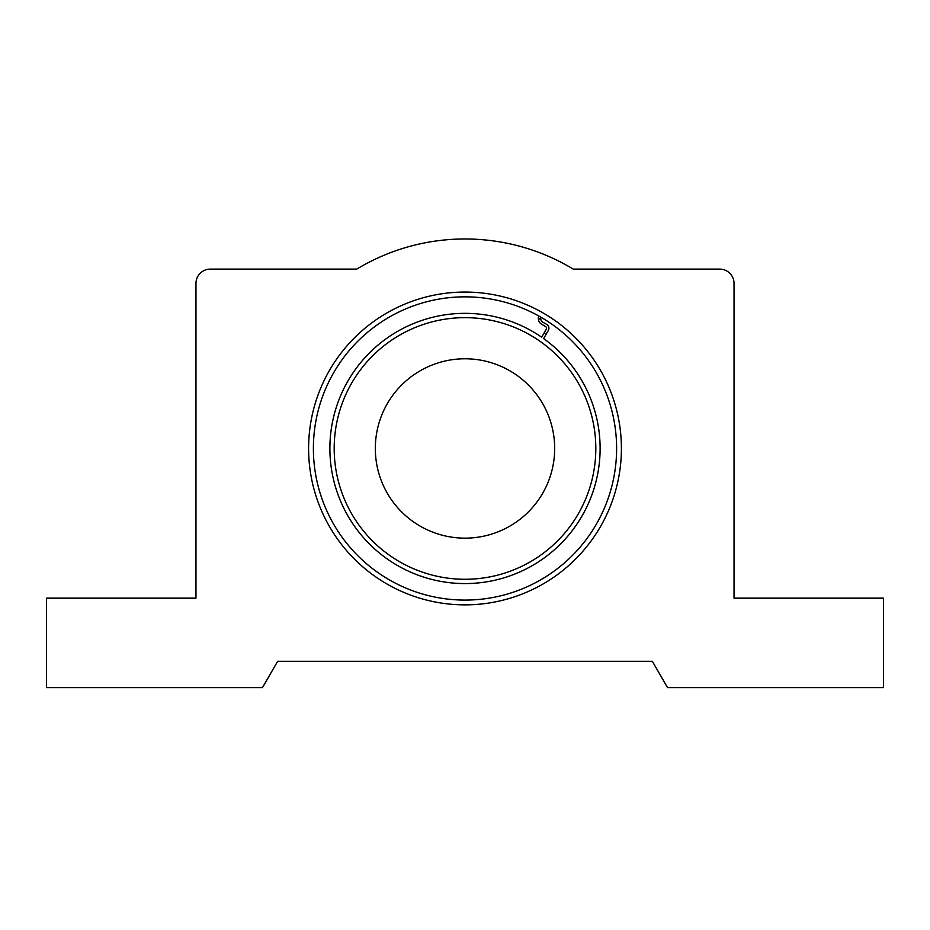 <?xml version="1.0" encoding="UTF-8"?>
<svg xmlns="http://www.w3.org/2000/svg" width="930" height="930" viewBox="0 0 930 930"><rect width="100%" height="100%" fill="white"/><g stroke="black" fill="none" stroke-linecap="round" stroke-linejoin="round"><path stroke-width="1.4" d="M540.841 319.397A149.707 149.707 0 0 0 538.365 317.967M621.403 448.458A156.403 156.403 0 0 1 465 604.86A156.403 156.403 0 0 1 308.597 448.458A156.403 156.403 0 0 1 465 292.067A156.403 156.403 0 0 1 621.403 448.458M313.387 448.458A151.613 151.613 0 0 0 465 600.083A151.613 151.613 0 0 0 616.613 448.458A151.613 151.613 0 0 0 465 296.844A151.613 151.613 0 0 0 313.387 448.458M734.037 283.452L734.037 598.164L883.5 598.164L883.5 687.607L667.531 687.607L652.349 661.3L277.651 661.3L262.469 687.607L46.5 687.607L46.5 598.164L195.963 598.164L195.963 283.452A14.345 14.345 0 0 1 210.308 269.107L356.76 269.107A209.494 209.494 0 0 1 573.24 269.107L719.692 269.107A14.345 14.345 0 0 1 734.037 283.452M465 358.782A89.675 89.675 0 0 1 554.675 448.458A89.675 89.675 0 0 1 465 538.145A89.675 89.675 0 0 1 375.325 448.458A89.675 89.675 0 0 1 465 358.782M465 317.653A130.816 130.816 0 0 1 595.816 448.458A130.816 130.816 0 0 1 465 579.274A130.816 130.816 0 0 1 334.184 448.458A130.816 130.816 0 0 1 465 317.653M538.354 318.234A149.463 149.463 0 0 1 540.923 319.722M538.796 316.014A6.777 6.777 0 0 0 541.737 324.326L545.538 326.511A1.988 1.988 0 0 1 546.259 329.232L541.667 337.206A135.117 135.117 0 0 0 329.883 448.458A135.117 135.117 0 0 0 465 583.575A135.117 135.117 0 0 0 543.632 338.578L548.328 330.429A4.383 4.383 0 0 0 546.724 324.442L542.934 322.245A4.383 4.383 0 0 1 540.911 317.223M544.178 332.835A140.139 140.139 0 0 1 546.154 334.207"/></g></svg>
